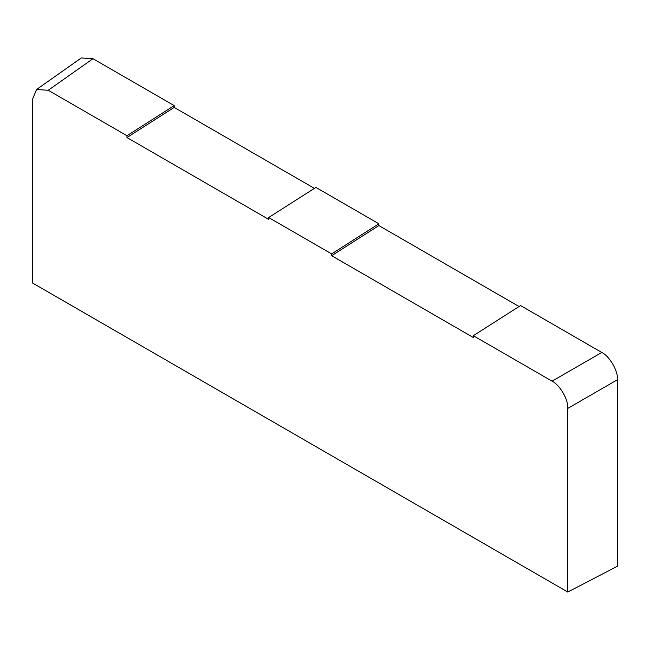 <?xml version="1.0" encoding="UTF-8"?>
<svg xmlns="http://www.w3.org/2000/svg" width="650" height="650" viewBox="0 0 650 650"><rect width="100%" height="100%" fill="white"/><g stroke="black" fill="none" stroke-linecap="round" stroke-linejoin="round"><path stroke-width="0.97" d="M378.869 223.771L315.892 187.411L268.661 217.539L331.638 253.898L331.638 255.71L378.869 225.582L378.869 223.771L331.638 253.898M92.983 58.711L48.222 90.269L36.538 89.521L81.291 57.964L92.983 58.711L174.192 105.601L126.961 135.728L126.961 137.548L268.661 219.351L268.661 217.539M126.961 137.548L174.192 107.421L174.192 105.601M174.192 107.421L314.397 188.362M519.066 306.532L378.869 225.582M36.538 89.521L32.5 99.344L32.5 282.986L567.791 592.036L617.5 566.191L617.5 379.697C618.199 371.109 609.57 356.151 601.778 352.463L520.561 305.573L473.33 335.701L473.33 337.521L331.638 255.71M48.222 90.269L126.961 135.728M601.778 352.463L552.069 381.16C559.861 384.849 568.49 399.807 567.791 408.395L567.791 592.036M552.069 381.16L473.33 335.701M567.791 408.395L617.5 379.697"/></g></svg>
